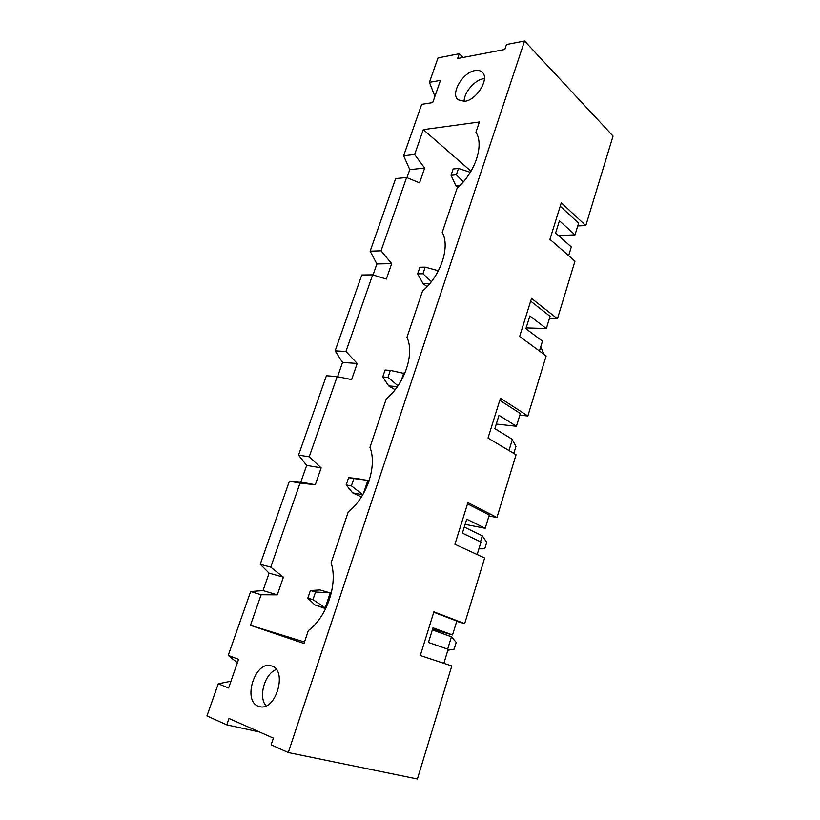 <?xml version="1.0" encoding="UTF-8"?>
<svg xmlns="http://www.w3.org/2000/svg" width="820" height="820" viewBox="0 0 820 820"><rect width="100%" height="100%" fill="white"/><g stroke="black" fill="none" stroke-linecap="round" stroke-linejoin="round"><path stroke-width="1.23" d="M414.623 154.508L423.304 129.621L479.382 121.985L475.928 132.235C484.343 144.863 475.282 172.323 457.109 188.2L442.236 232.419C450.364 246.779 440.863 275.571 422.536 291.028L406.956 337.348C414.746 353.604 404.783 383.821 386.292 398.786L369.953 447.382C377.374 465.709 366.899 497.453 348.264 511.864L331.106 562.889C338.106 583.471 327.088 616.876 308.31 630.652L304.005 643.474L250.459 625.311L261.119 594.746L277.303 594.859L283.402 577.167L270.733 567.163L300.028 483.134L315.321 484.743L321.153 467.861L309.212 456.822L337.174 376.616L351.636 379.588L357.202 363.455L345.937 351.483L372.659 274.843L386.343 279.056L391.673 263.63L381.044 250.817L370.148 251.176L395.64 178.565L406.607 177.51L419.563 182.85L424.668 168.079L414.623 154.508L403.635 155.779L421.705 104.335L432.724 102.592L440.473 80.38L429.434 82.318L438.013 57.892L459.292 53.741L463.074 57.461M381.044 250.817L406.607 177.51M370.148 251.176L376.892 263.948L373.049 274.966M391.673 263.63L376.892 263.948M283.402 577.167L269.103 573.149L263.025 590.564L250.633 591.548L261.119 594.746M309.212 456.822L298.541 455.11L306.659 465.422L300.858 482.057L289.398 481.155L300.028 483.134M345.937 351.483L335.144 350.857L342.545 362.46L337.584 376.698M403.635 155.779L409.774 169.617L406.966 177.653M539.457 351.021L542.481 341.13L525.897 328.748L529.874 315.956L546.335 328.543L526.153 327.908M585.808 225.561L561.29 202.796L549.923 239.317L574.963 261.18L557.446 318.765L531.524 298.388L519.644 336.518L546.14 355.911L527.854 415.996L500.425 398.223L488.013 438.075L516.057 454.772L496.961 517.502L467.912 502.598L454.926 544.295L484.63 558.02L464.684 623.589L433.893 611.843L420.291 655.508L451.789 665.963L417.39 779L288.281 752.545L524.554 41L613.042 136.069L585.808 225.561L577.751 225.941M459.292 53.741L457.642 58.507L504.802 49.477L506.473 44.526L524.554 41M288.281 752.545L271.133 744.826L273.378 738.123L228.995 718.484L226.781 724.859L206.958 715.942L218.263 683.757L228.595 688.011L238.589 659.341L228.206 655.416L250.633 591.548M258.177 706.163C242.228 700.444 255.348 660.346 271.164 665.85C288.025 669.243 276.114 711.668 259.499 706.594L258.177 706.163M475.149 70.54C478.152 70.028 480.52 70.602 482.262 72.242C489.858 78.505 476.717 100.194 464.622 101.362L457.939 99.732C450.231 93.603 462.89 72.129 475.149 70.54M372.659 274.843L361.794 274.977L335.144 350.857M549.39 318.58L557.446 318.765M519.818 415.186L527.854 415.996M488.945 516.026L496.961 517.502M456.699 621.375L464.684 623.589M230.953 681.236L218.263 683.757M337.174 376.616L326.411 375.734L298.541 455.11M270.733 567.163L260.217 564.273L289.398 481.155M228.206 655.416L237.4 662.755M277.303 594.859L263.025 590.564M304.497 642.009L250.459 625.311M470.987 171.206L423.304 129.621M321.153 467.861L306.659 465.422M315.321 484.743L300.858 482.057M260.217 564.273L269.103 573.149M276.33 669.55C264.829 673.404 258.075 696.764 265.987 705.876C258.075 696.764 264.829 673.404 276.33 669.55M226.781 724.859L259.51 731.993M433.759 612.253L456.801 621.037L452.537 634.957L432.991 627.823L428.45 642.46L448.15 649.307L443.856 663.329M452.537 634.957L432.581 629.165M429.434 82.318L434.897 96.37M558.451 235.545L575.015 234.868L559.435 220.775L555.622 233.034L571.314 246.943L568.649 255.666M424.668 168.079L409.774 169.617M560.234 206.209L578.592 223.163L575.015 234.868M546.335 328.543L550.076 316.335L530.663 301.145M357.202 363.455L342.545 362.46M499.79 400.273L520.321 413.526L516.426 426.267L499.001 415.32L494.849 428.696L512.408 439.397L508.984 450.559M516.426 426.267L496.284 424.053M467.513 503.869L489.263 514.991L485.194 528.305L466.744 519.183L462.398 533.154L480.991 542.03L477.148 554.566M485.194 528.305L465.124 524.38M484.405 78.638C475.426 79.15 463.894 92.188 464.14 101.434C463.894 92.188 475.426 79.15 484.405 78.638M315.546 592.009L330.245 592.86L325.171 608.02L314.911 604.955L307.828 598.128L312.963 599.645L315.546 592.009L310.401 590.533L319.964 589.939L331.27 593.229M432.355 629.862L451.43 636.781L456.207 642.409L454.167 649.122L447.863 650.239M312.963 599.645L325.878 608.266M447.648 649.132L451.43 636.781M314.911 604.955L325.673 608.676M310.401 590.533L307.828 598.128M459.774 185.668L455.981 185.986L457.827 187.544M455.981 185.986L451.041 175.296L456.361 174.793L458.493 168.448L470.321 172.313M456.361 174.793L463.351 181.825M458.493 168.448L453.183 168.982L451.041 175.296M362.778 494.757L352.651 492.871L346.173 484.917L351.37 485.86L353.82 478.583L348.623 477.681L357.469 478.542L369.072 480.93M464.284 527.086L482.334 535.839L486.711 542.368L484.753 548.805L478.9 548.846M353.82 478.583L367.862 480.346L363.414 493.65M480.51 541.805L482.334 535.839M352.651 492.871L361.425 496.951M351.37 485.86L362.84 494.655M348.623 477.681L346.173 484.917M397.382 386.651L388.67 385.902L382.745 376.944L387.983 377.354L390.33 370.414L404.701 373.571M494.88 428.604L512.069 439.192M512.326 439.663L515.975 446.387L514.089 452.558L511.854 452.271M403.758 372.997L401.205 380.634M388.67 385.902L395.096 389.684M387.983 377.354L397.966 385.81M511.618 452.127L514.089 452.558M390.33 370.414L385.082 370.035L382.745 376.944M429.721 283.689L423.079 283.71L417.667 273.839L422.946 273.777L425.19 267.146L438.403 270.754M540.749 346.809L544.029 354.373M438.034 270.477L437.214 272.937M423.079 283.71L427.128 286.6M422.946 273.777L431.412 281.619M425.19 267.146L419.901 267.238L417.667 273.839"/></g></svg>
